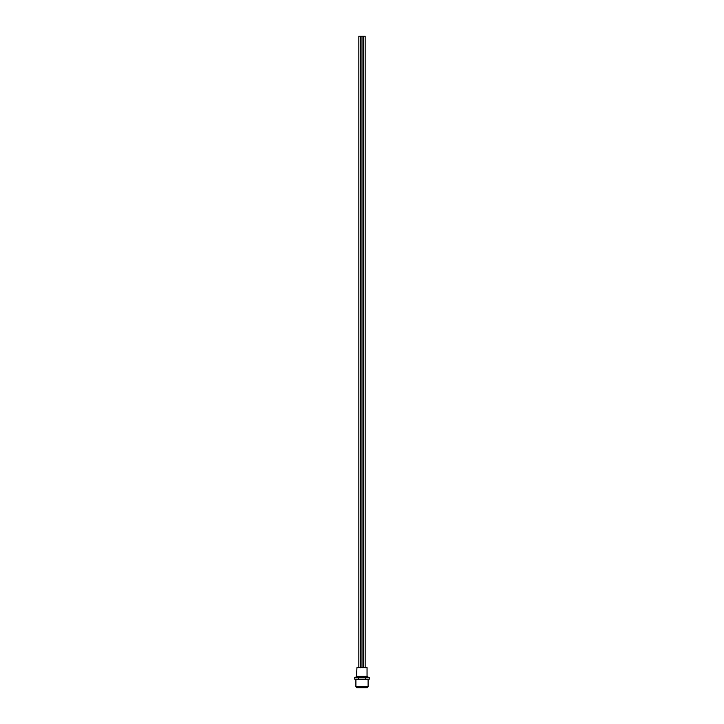 <?xml version="1.0" encoding="UTF-8"?>
<svg xmlns="http://www.w3.org/2000/svg" width="724" height="724" viewBox="0 0 724 724"><rect width="100%" height="100%" fill="white"/><g stroke="black" fill="none" stroke-linecap="round" stroke-linejoin="round"><path stroke-width="1.09" d="M356.914 687.8L367.086 687.8L368.1 686.786L355.9 686.786L356.914 687.8M355.9 686.786L355.9 679.483L368.1 679.483L368.1 686.786M365.584 679.166L358.416 679.166L358.416 677.483L362 677.23L365.584 677.483L365.584 679.166L365.674 677.483L369.267 677.483L369.267 679.166L365.674 679.166M358.326 679.166L354.733 679.166L354.733 677.483L358.326 677.483L358.416 679.166M355.9 679.483L354.733 679.166L354.733 677.483L356.289 677.003L367.711 677.067L356.289 677.067M365.158 667.836L365.158 36.2L363.267 36.2L363.267 667.591M360.733 667.836L360.733 36.2L358.842 36.2L358.842 667.591M362.95 667.836L362.95 36.2L361.05 36.2L361.05 667.591M367.05 676.18L367.05 667.591L356.95 667.591L356.507 676.18L367.493 676.18L367.711 677.003M367.711 677.067L369.267 677.483L369.267 679.166L368.1 679.483M356.507 676.18L356.289 677.003"/></g></svg>
